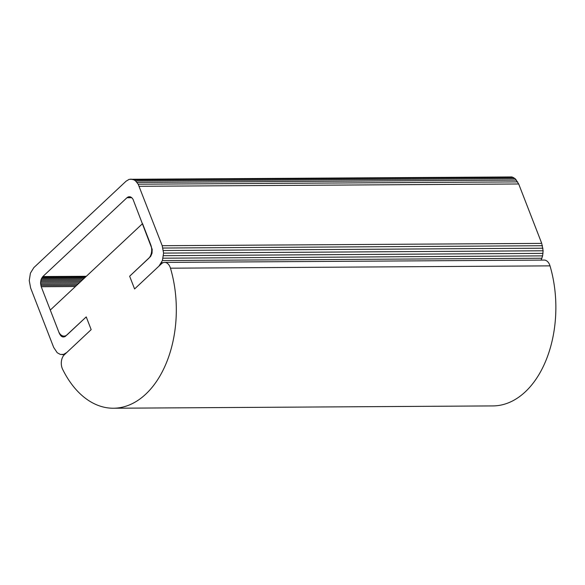 <?xml version="1.0" encoding="UTF-8"?>
<svg xmlns="http://www.w3.org/2000/svg" width="585" height="585" viewBox="0 0 585 585"><rect width="100%" height="100%" fill="white"/><g stroke="black" fill="none" stroke-linecap="round" stroke-linejoin="round"><path stroke-width="0.88" d="M130.813 179.083L134.082 179.895L135.596 180.948L138.177 184.202L162.206 245.707L163.581 253.1L162.411 260.552L159.003 266.073L134.587 288.953L129.643 276.222L150.667 256.391L152.034 253.21L152.195 249.378L133 199.244L131.705 197.613L130.141 196.772L128.488 196.816L126.945 197.737L42.837 276.551L41.133 279.308L40.548 283.038L41.235 286.73L59.348 333.413L61.125 336.09L62.69 336.931L65.14 336.536L86.236 316.902L91.172 329.633L66.756 352.514L63.67 354.356L60.365 354.437L57.235 352.755L53.674 347.41L30.632 287.995L29.25 280.603L30.42 273.151L33.828 267.63L126.082 181.189L129.161 179.346L511.999 176.948L515.136 178.63L518.69 183.975L541.739 243.389L543.114 250.782L542.617 255.872L541.14 260.106M62.017 354.62L64.518 354.605M63.67 354.356L64.796 354.349M62.69 336.931L64.145 336.923M61.886 336.616L65.001 336.594M61.125 336.09L63.487 336.075M60.438 335.359L61.564 335.359M59.838 334.459L60.474 334.459M41.235 286.73L75.421 286.518M40.87 285.568L76.679 285.348M40.636 284.325L78.017 284.098M40.548 283.038L79.399 282.796M40.599 281.743L80.781 281.502M40.796 280.493L82.127 280.237M41.133 279.308L83.392 279.052M41.593 278.241L84.54 277.977M42.171 277.312L85.534 277.041M42.837 276.551L86.346 276.288M126.945 197.737L131.793 197.708M127.691 197.167L131.04 197.152M128.488 196.816L130.221 196.801M161.489 262.694L163.178 262.68M162.411 260.552L541.944 258.234M163.076 258.19L542.617 255.872M163.471 255.682L543.012 253.363M163.581 253.1L543.114 250.782M163.405 250.526L542.938 248.208M162.937 248.04L542.471 245.722M162.206 245.707L541.739 243.389M139.157 186.293L518.69 183.975M138.177 184.202L517.71 181.884M136.978 182.403L516.511 180.085M135.596 180.948L515.136 178.63M134.082 179.895L513.615 177.577M132.466 179.266L511.999 176.948M58.522 331.293L50.288 310.072L142.543 223.631L150.769 244.852A9.894 6.347 89.7 0 1 148.641 258.424L129.643 276.222L134.587 288.953L161.416 263.813A9.894 6.347 89.7 0 1 164.648 262.402A9.894 6.347 89.7 0 1 170.462 268.186A98.945 63.472 89.7 0 1 113.483 408.235A98.945 63.472 89.7 0 1 62.61 369.259A9.894 6.347 89.7 0 1 64.343 354.773L91.172 329.633L86.236 316.902L67.238 334.693A9.894 6.347 89.7 0 1 64.006 336.104A9.894 6.347 89.7 0 1 58.522 331.293M113.483 408.235L493.016 405.917A98.945 63.472 -90.3 0 0 550.002 265.868A9.894 6.347 -90.3 0 0 544.182 260.084L164.648 262.402M170.462 268.186L550.002 265.868M64.006 336.104L65.717 336.09"/></g></svg>
